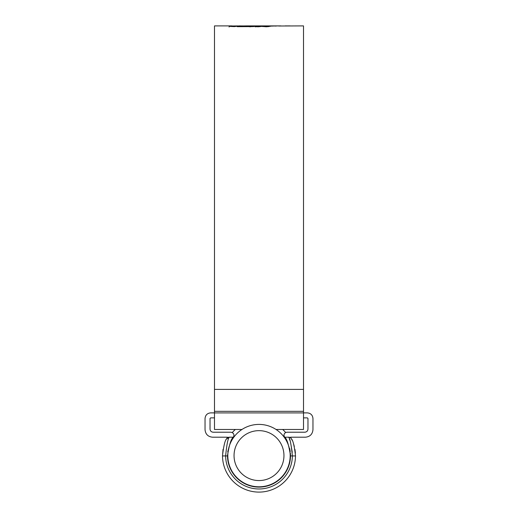 <?xml version="1.0" encoding="UTF-8"?>
<svg xmlns="http://www.w3.org/2000/svg" width="518" height="518" viewBox="0 0 518 518"><rect width="100%" height="100%" fill="white"/><g stroke="black" fill="none" stroke-linecap="round" stroke-linejoin="round"><path stroke-width="0.78" d="M303.509 417.864L307.349 417.864L307.97 418.486L307.97 429.092C307.776 430.97 306.734 432.012 304.849 432.213L287.069 432.213C285.185 432.407 284.142 433.449 283.948 435.327L284.57 437.198L288.798 437.205M290.417 453.25L290.507 455.607C288.675 444.353 286.7 438.215 284.57 437.198M284.602 437.244L287.671 442.547M289.698 448.53L290.235 451.521M223.038 449.378L222.507 455.944A36.493 36.493 0 0 0 259 492.1A36.493 36.493 0 0 0 295.493 455.944L295.493 455.607L295.493 455.944L290.501 455.918A31.507 31.507 0 0 1 259 487.108A31.507 31.507 0 0 1 227.499 455.918L225.628 455.918A33.379 33.379 0 0 0 259 488.979A33.379 33.379 0 0 0 292.372 455.918C291.239 444.535 290.002 438.293 288.668 437.198L288.83 437.587M222.507 455.607C223.705 445.72 225.058 440.145 226.554 438.895L229.332 437.198L233.43 437.198C231.3 438.222 229.319 444.36 227.493 455.607L227.499 455.918M214.491 412.872L210.651 412.872C207.265 413.228 205.393 415.099 205.037 418.486L205.037 429.713C205.516 434.233 208.009 436.726 212.522 437.198L227.486 437.198L226.379 439.245M233.43 437.198L233.463 437.16C234.537 434.524 233.696 432.88 230.931 432.213L213.151 432.213C211.266 432.012 210.224 430.97 210.03 429.092L210.03 418.486L210.651 417.864L214.491 417.864M291.381 438.778L291.446 438.895C292.942 440.151 294.295 445.72 295.493 455.607M303.509 412.872L307.349 412.872C310.735 413.228 312.607 415.099 312.963 418.486L312.963 429.713C312.483 434.233 309.991 436.726 305.478 437.198L290.514 437.198L291.446 438.895A3.121 3.121 0 0 0 288.668 437.198M295.409 453.088L294.969 449.41M294.321 446.432L293.622 444.062M292.068 440.164L291.647 439.296M291.608 439.219L291.446 438.895M227.732 451.754L230.322 442.56M232.452 438.636L233.145 437.606M289.297 438.733L289.879 440.339M290.598 442.65L292.269 452.318M226.554 438.895A3.121 3.121 0 0 1 229.332 437.198C227.998 438.286 226.761 444.528 225.628 455.918L222.507 455.944M234.045 455.607A24.955 24.955 0 0 0 259 480.562A24.955 24.955 0 0 0 283.955 455.607A24.955 24.955 0 0 0 259 430.652A24.955 24.955 0 0 0 234.045 455.607M290.19 455.607A31.19 31.19 0 0 1 259 486.797A31.19 31.19 0 0 1 227.81 455.607A31.19 31.19 0 0 1 259 424.41A31.19 31.19 0 0 1 290.19 455.607M232.31 432.53A35.282 35.282 0 0 1 235.308 429.467M282.692 429.467A35.282 35.282 0 0 1 285.69 432.53M278.671 26.01L303.509 25.9L303.509 429.467L276.023 429.467M232.038 26.535L232.038 25.906L214.491 25.9L214.491 429.467L241.977 429.467M250.298 26.794L250.977 26.671L250.977 26.042L238.96 26.243L237.205 26.658L253.438 26.599L256.423 25.997L246.678 25.9L280.911 25.9M278.671 25.906L280.516 25.9M277.713 25.913L274.877 26.075L277.713 25.913M275.129 25.926L272.293 26.101L275.129 25.926M261.266 26.412L255.063 26.806L259.596 25.919L272.572 25.932L266.699 26.761L261.266 26.412M250.977 26.042L238.714 25.9M246.678 25.9L242.21 25.971M232.038 25.906L229.157 26.353L234.356 26.612L239.322 25.919M229.157 26.431L229.098 27.014M232.038 25.997L237.982 25.926M290.235 25.919L285.133 25.9L290.235 25.919M250.977 26.528L253.71 26.535M238.96 26.683L238.96 26.243M249.456 26.794L249.456 26.36M254.571 26.334L254.571 25.913M265.624 26.722L269.01 26.56M257.686 26.806L260.69 26.547M259.596 26.547L259.596 25.919M267.107 26.722L267.107 26.101M268.395 26.56L268.395 25.932M265.624 26.774L265.624 26.405M290.106 25.9L287.963 25.906M303.509 389.4L214.491 389.4M303.509 412.904L214.491 412.904M303.509 411.331L214.491 411.331M234.706 26.522L232.038 26.522"/></g></svg>
